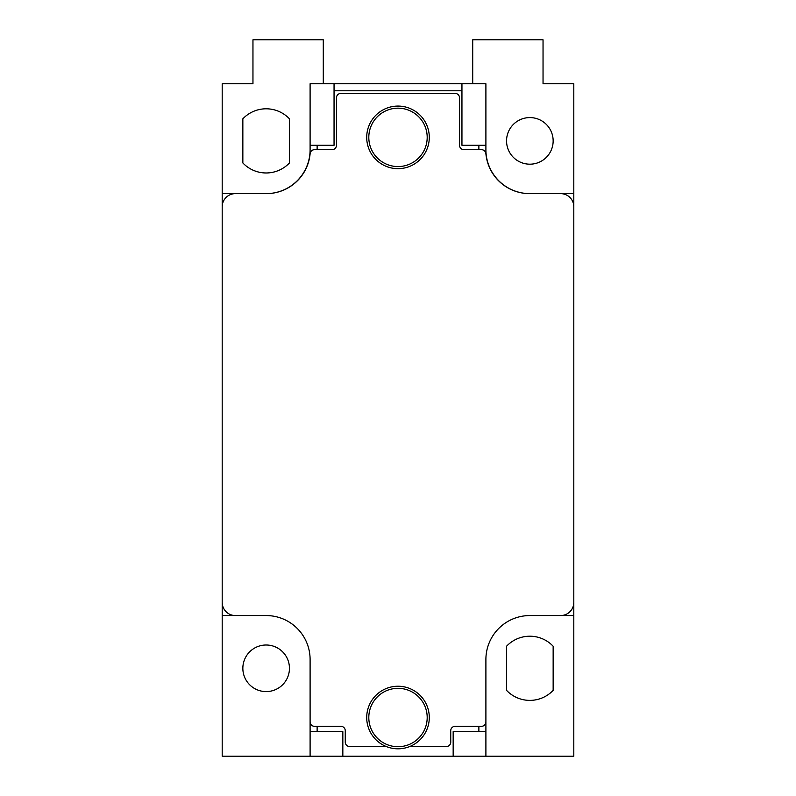 <?xml version="1.0" encoding="UTF-8"?>
<svg xmlns="http://www.w3.org/2000/svg" width="796" height="796" viewBox="0 0 796 796"><rect width="100%" height="100%" fill="white"/><g stroke="black" fill="none" stroke-linecap="round" stroke-linejoin="round"><path stroke-width="1.19" d="M310.102 145.28L310.102 83.749L334.051 83.749L334.051 145.28L310.102 145.28L310.102 149.678A43.949 43.949 0 0 1 266.143 193.627L222.193 193.627L222.193 83.749L252.959 83.749L252.959 39.8L323.285 39.8L323.285 83.749M334.051 83.749L485.898 83.749L485.898 145.28L461.949 145.28L461.949 83.749M485.898 145.28L485.898 149.678A43.949 43.949 0 0 0 529.857 193.627L573.807 193.627L573.807 756.2L310.102 756.2L310.102 731.584L342.837 731.584L342.837 756.2M478.874 731.584L478.874 726.31M478.874 149.678L478.874 145.28M317.126 145.28L317.126 149.678M317.126 726.31L317.126 731.584M310.102 756.2L222.193 756.2L222.193 615.557L266.143 615.557A43.949 43.949 0 0 1 310.102 659.506L310.102 731.584M242.85 668.302A23.293 23.293 0 0 1 266.143 645.009A23.293 23.293 0 0 1 289.445 668.302A23.293 23.293 0 0 1 266.143 691.595A23.293 23.293 0 0 1 242.85 668.302M222.193 193.627L222.193 615.557M461.949 90.784L334.051 90.784M242.85 118.823L242.85 162.951A32.089 32.089 0 0 0 289.445 162.951L289.445 118.823A32.089 32.089 0 0 0 242.85 118.823M453.163 756.2L453.163 731.584L485.898 731.584L485.898 756.2M573.807 193.627L573.807 83.749L543.041 83.749L543.041 39.8L472.715 39.8L472.715 83.749M485.898 731.584L485.898 659.506A43.949 43.949 0 0 1 529.857 615.557L573.807 615.557M506.555 646.233L506.555 690.361A32.089 32.089 0 0 0 553.15 690.361L553.15 646.233A32.089 32.089 0 0 0 506.555 646.233M506.555 140.892A23.293 23.293 0 0 1 529.857 117.589A23.293 23.293 0 0 1 553.15 140.892A23.293 23.293 0 0 1 529.857 164.185A23.293 23.293 0 0 1 506.555 140.892M409.741 746.529L446.347 746.529A4.398 4.398 0 0 0 450.745 742.141L450.745 730.708A4.398 4.398 0 0 1 455.133 726.31L481.51 726.31A4.398 4.398 0 0 0 485.898 721.922L485.898 659.506A43.949 43.949 0 0 1 529.857 615.557L560.623 615.557A13.184 13.184 0 0 0 573.807 602.373L573.807 206.811A13.184 13.184 0 0 0 560.623 193.627L529.648 193.627A43.949 43.949 0 0 1 485.888 153.678A4.398 4.398 0 0 0 481.51 149.678L463.929 149.678A4.398 4.398 0 0 1 459.531 145.28L459.531 97.818A4.398 4.398 0 0 0 455.133 93.421L340.867 93.421A4.398 4.398 0 0 0 336.469 97.818L336.469 145.28A4.398 4.398 0 0 1 332.071 149.678L314.49 149.678A4.398 4.398 0 0 0 310.122 153.668A43.949 43.949 0 0 1 266.352 193.627L235.377 193.627A13.184 13.184 0 0 0 222.193 206.811L222.193 602.373A13.184 13.184 0 0 0 235.377 615.557L266.143 615.557A43.949 43.949 0 0 1 310.102 659.506L310.102 721.922A4.398 4.398 0 0 0 314.49 726.31L340.867 726.31A4.398 4.398 0 0 1 345.255 730.708L345.255 742.141A4.398 4.398 0 0 0 349.653 746.529L386.259 746.529M366.707 137.37A31.293 31.293 0 0 1 398 106.077A31.293 31.293 0 0 1 429.293 137.37A31.293 31.293 0 0 1 398 168.662A31.293 31.293 0 0 1 366.707 137.37M368.807 137.37A29.193 29.193 0 0 0 398 166.563A29.193 29.193 0 0 0 427.193 137.37A29.193 29.193 0 0 0 398 108.176A29.193 29.193 0 0 0 368.807 137.37M366.707 717.524A31.293 31.293 0 0 1 398 686.232A31.293 31.293 0 0 1 429.293 717.524A31.293 31.293 0 0 1 398 748.817A31.293 31.293 0 0 1 366.707 717.524M368.807 717.524A29.193 29.193 0 0 0 398 746.718A29.193 29.193 0 0 0 427.193 717.524A29.193 29.193 0 0 0 398 688.331A29.193 29.193 0 0 0 368.807 717.524"/></g></svg>

